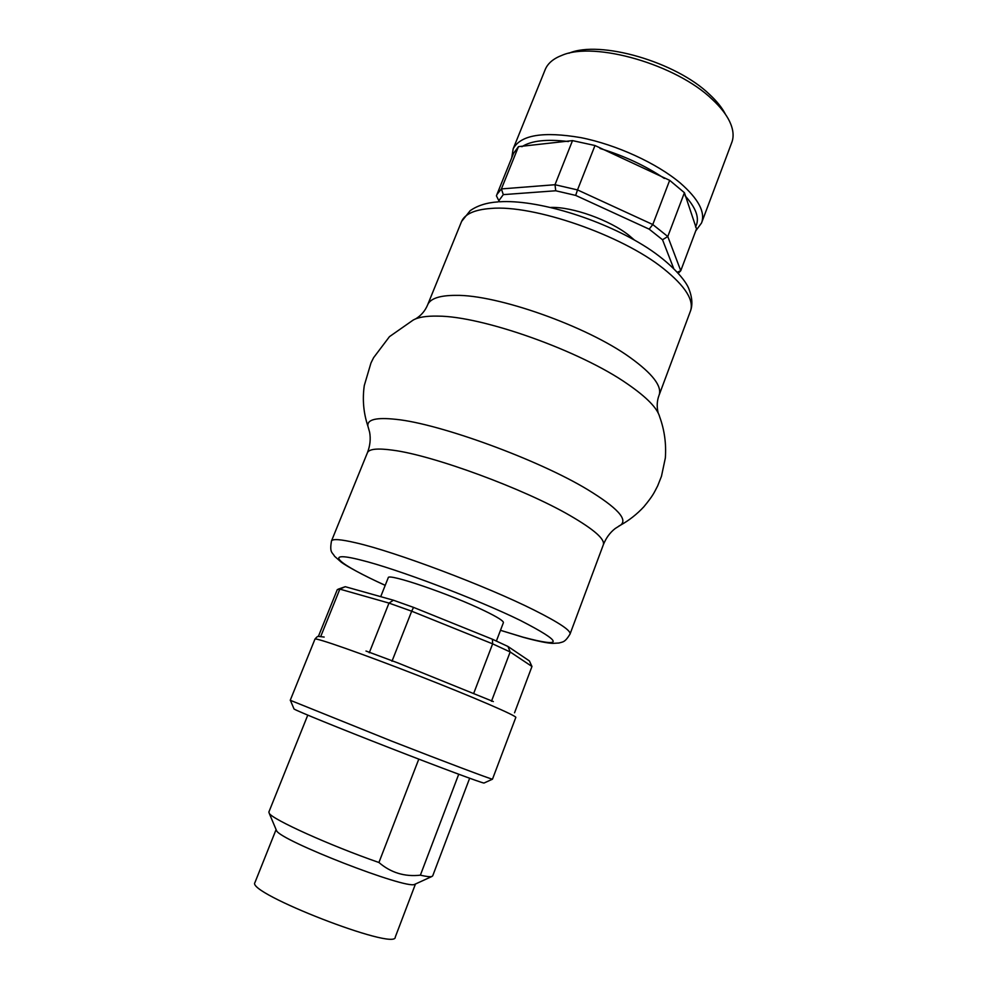 <?xml version="1.0" encoding="UTF-8"?>
<svg xmlns="http://www.w3.org/2000/svg" width="988" height="988" viewBox="0 0 988 988"><rect width="100%" height="100%" fill="white"/><g stroke="black" fill="none" stroke-linecap="round" stroke-linejoin="round"><path stroke-width="1.48" d="M550.736 207.431C572.176 206.616 609.917 220.089 629.084 235.465L634.457 240.072M677.459 272.182L680.769 270.724L696.503 228.858L684.412 192.697L669.666 180.335L594.986 145.52L572.509 140.617L518.478 146.632L513.538 153.338M545.03 70.025L545.302 69.345C547.92 63.22 553.527 58.527 562.11 55.266C594.813 41.088 676.41 64.566 712.249 99.393C720.338 106.902 726.106 114.213 729.564 121.351C733.417 129.502 734.109 136.677 731.639 142.865L701.801 222.288M518.478 146.632L501.398 188.918L503.3 194.624L555.738 190.77L555.009 184.719L501.398 188.918L496.902 194.537L513.772 152.757M503.3 194.624L498.841 200.7L496.421 195.834L496.902 194.537M499.496 201.799L498.841 200.7M662.516 239.751L649.178 229.154L652.784 224.535L667.789 236.527L662.516 239.751L673.581 268.205M669.666 180.335L652.784 224.535L577.511 189.918L575.671 195.402L649.178 229.154M575.671 195.402L555.738 190.77M678.348 273.17L680.769 270.724L667.789 236.527L684.412 192.697M572.509 140.617L555.009 184.719L577.511 189.918L594.986 145.52M568.927 53.229C599.852 39.903 676.002 61.812 709.619 94.502C716.918 101.282 722.216 107.927 725.525 114.423M388.21 577.819L388.247 577.733C387.506 572.756 451.059 594.443 484.725 610.905C497.656 617.179 503.868 621.119 503.374 622.724L496.384 641.039M365.98 651.03L397.917 662.936L493.345 701.566M337.241 589.75L318.395 636.408L324.163 637.05M314.937 639.162L314.962 639.113C315.098 637.223 362.003 653.636 417.64 675.36C473.277 697.059 517.885 716.349 515.785 717.473L492.481 779.186C490.703 779.137 445.724 762.193 391.964 741.235L290.237 700.27M458.728 774.246L420.369 875.183C404.635 876.936 390.828 872.713 378.935 862.499L418.789 759.13M378.935 862.499C330.202 845.592 272.305 819.41 269.255 813.334L268.884 812M345.244 586.699L339.847 589.12L388.988 603.088L393.422 600.222L345.244 586.699L338.143 589.181M337.291 589.638L339.847 589.12L320.717 636.531M393.422 600.222L413.54 607.385L411.687 611.202L492.629 643.855L492.444 639.248L413.54 607.385M492.444 639.248L507.993 646.485L510.166 651.957L531.964 666.468L529.407 660.935L507.993 646.485M473.61 693.638L492.629 643.855L510.166 651.957L491.468 701.258M369.265 652.784L388.988 603.088L411.687 611.202L391.989 661.256M514.55 712.78L531.964 666.468M484.157 782.978L484.009 783.039C482.033 783.101 439.66 767.355 389.358 747.743C339.057 728.144 296.314 710.73 294.041 709.001L293.955 708.779M469.646 778.248L432.707 875.862L431.756 876.554C430.064 876.974 426.273 876.517 420.369 875.183M415.318 884.062L414.664 884.371C406.723 889.743 280.209 840.541 276.541 830.661L276.121 829.661M415.466 884.001L395.274 937.093C396.559 951.345 246.012 892.88 254.929 882.568L254.99 882.408M521.874 146.718C531.285 140.642 546.796 138.925 568.421 141.556M600 148.459C624.194 155.832 645.633 165.836 664.344 178.445M685.104 195.822C696.454 208.419 699.936 218.793 695.527 226.944M695.737 230.896L701.529 223.004C705.531 212.272 698.491 198.983 680.399 183.138C656.983 163.316 616.351 144.656 580.833 137.628C543.326 131.256 520.787 134.936 513.229 148.682L545.302 69.345M367.338 452.924L367.462 452.628C370.117 445.687 370.833 438.857 369.611 432.151L367.906 426.174C363.51 412.972 362.3 399.424 364.288 385.53L370.969 362.979L373.588 357.693L389.47 336.649L413.108 320.112C418.122 317.197 426.347 315.876 437.82 316.123C482.428 316.086 580.339 350.876 627.59 384.036C646.658 397.201 657.366 408.155 659.7 416.899C664.492 430.138 666.369 443.859 665.332 458.049L661.466 476.302L657.687 485.849C653.933 493 653.34 495.26 643.867 506.77C637.025 514.143 629.257 520.268 620.55 525.147L618.908 526.036M427.532 305.094L427.73 304.625C430.484 298.475 439.808 295.387 455.69 295.363C497.347 294.585 586.625 326.139 629.862 357.335C652.698 373.76 662.417 386.456 658.996 395.435C656.934 400.918 656.662 406.772 658.181 412.996M367.906 426.174C366.931 419.505 376.292 417.22 395.99 419.344C439.45 423.593 538.448 459.729 587.724 489.678C617.154 507.659 628.096 519.478 620.55 525.147L615.24 528.494C609.929 532.606 605.94 538.102 603.26 544.956C605.385 539.46 594.307 529.654 570.002 515.551C523.973 488.764 433.189 455.394 393.113 450.232C377.799 448.095 369.253 448.885 367.462 452.628L331.499 540.942C332.684 538.682 340.761 539.3 355.717 542.783C394.817 551.588 486.466 586.094 534.212 610.127C559.406 622.798 571.336 630.813 570.002 634.173C564.704 642.768 562.827 641.743 559.06 643.003L552.761 643.373C547.241 643.163 537.46 641.163 523.418 637.346L500.484 630.307L522.936 637.137C564.049 648.029 563.234 642.496 520.491 620.501C477.365 599.308 395.916 568.545 360.669 560.011C321.372 550.007 338.341 564.136 385.221 585.328M461.347 222.053L461.594 221.448C464.891 214.001 474.623 209.666 490.801 208.456C533.298 204.454 621.736 235.008 663.442 268.588C685.474 286.273 694.441 300.55 690.328 311.418C692.847 305.02 692.292 297.277 688.624 288.163C684.116 277.64 666.591 259.399 642.892 245.024C599.63 218.422 536.274 199.292 499.385 201.799M331.425 541.14L331.499 540.942C329.35 552.984 332.413 552.218 334.562 556.269L341.354 562.258C346.096 565.877 363.732 575.634 385.209 585.365M511.71 157.858L513.18 148.805M388.247 577.733L380.713 596.653M290.237 700.282L314.962 639.113C316.728 636.939 317.864 636.062 318.371 636.482M307.762 715.127L268.835 812.124M484.009 783.039L492.481 779.186M294.041 709.001L290.423 700.443M414.664 884.371L431.756 876.554M276.541 830.661L269.255 813.334M276.097 829.587L254.929 882.568M415.652 318.877C421.209 315.505 425.223 310.763 427.73 304.625L461.594 221.448L470.177 210.679C477.55 205.529 486.874 202.602 498.15 201.885M570.088 633.938L603.26 544.956M659.231 394.817L690.328 311.418"/></g></svg>
